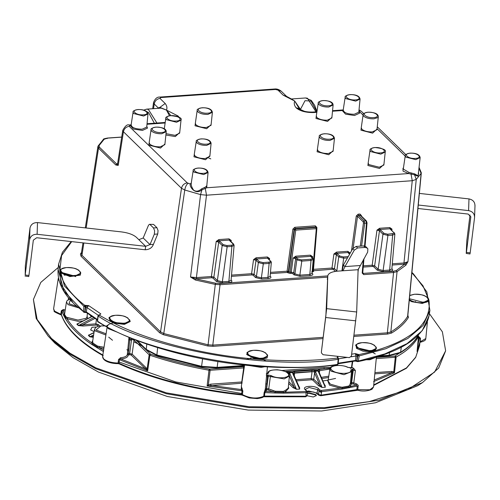 <?xml version="1.0" encoding="UTF-8"?>
<svg xmlns="http://www.w3.org/2000/svg" width="500" height="500" viewBox="0 0 500 500"><rect width="100%" height="100%" fill="white"/><g stroke="black" fill="none" stroke-linecap="round" stroke-linejoin="round"><path stroke-width="0.75" d="M417.944 208.494L468.156 214.062L470.831 216.931L466.419 252.425L470.175 252.838L474.562 217.581L475 205.369M474.562 217.581C474.6 213.775 472.612 211.456 468.587 210.606L418.275 205.025M469.988 253.988L466.231 253.425L466.812 240.731L470.025 214.944M419.369 193.412L468.981 198.912C473.006 199.762 475 202.087 474.956 205.888M469.981 253.837L470.175 252.838M466.231 253.425L466.419 252.425M25.194 275.019L28.944 275.431L33.331 240.169L36.681 237.738L145.206 249.775L145.638 246.312L37.113 234.281C32.987 234.225 30.481 236.05 29.581 239.756L25.194 275.019L25.344 265.781L29.975 228.062C30.875 224.356 33.381 222.531 37.506 222.587L121.281 231.881C128.25 232.775 133.306 234.606 136.456 237.375L138.837 239.694L143.194 237.975L148.488 225.281L149.406 224.338L153.55 224.4L149.438 224.331M157.738 233.994L154.312 234.231L149.994 244.6L153.412 244.356L157.738 233.994L158.05 230.575L156.95 227.712L153.55 224.4M154.312 234.231L154.631 230.819L153.531 227.956L150.131 224.644M138.837 239.694L145.638 246.312L149.994 244.6L143.194 237.975M153.412 244.356C152.156 247.75 149.419 249.556 145.206 249.775M28.756 276.575L25 276.012M28.944 275.431L28.75 276.431M325.856 316.05L321.463 351.312L326.669 308.656L327.769 276.019L325.856 316.05M367.381 248.169L365.181 247.419L357.631 247.95L356.087 246.45L363.638 245.919L365.844 246.669L367.863 248.812L367.669 252.119L358.106 269.706L356.681 311.988L351.425 356.1L349.338 357.625L323.075 354.712L321.406 352.919L321.463 351.312M358.106 269.706L337.719 271.137C331.488 271.712 328.175 273.337 327.769 276.019L327.337 279.475M352.738 248.663L343.413 265.1L344.95 266.6L354.281 250.162L352.738 248.663L356.087 246.45M357.631 247.95L354.281 250.162M343.006 270.769L344.95 266.6L360.05 265.538M342.238 270.819L343.413 265.1M415.363 301.531L415.75 301.819M429.4 313.65L442.375 331.831L445.631 350.819L434.619 372.056L407.863 389.606L369.144 401.631L324.269 407.669L249.062 406.75L166.412 392.863L95.787 367.831L69.95 353.181L51.388 338.387L37.113 319.413L33.419 299.475L40.794 282.419L58.356 267.369M33.419 299.475L36.194 318.5L48.069 335.969L51.281 339.25L69.844 354.044L95.681 368.694L166.306 393.725L248.956 407.612L324.162 408.537L379.181 400.144L422.481 382.6L438.681 368.038L445.631 350.819M422.481 382.6L417.781 385.637L375.469 402.781L321.694 410.981L248.2 410.081L167.431 396.506L98.413 372.044L73.156 357.725L55.019 343.269L48.069 335.969M307.194 395.781L313.288 396.981L316.325 395.562L315.875 394.588L309.05 392.856L307.431 393.131M316.269 395.775L315.819 395.019L309 393.288L307.394 393.562M94.138 331.644L90.656 329.969L92.019 327.262L96.369 327M78.281 325.556L82.981 326.012L82.7 324.794L78.281 325.556L76.844 324.156L79.05 323.125M78.238 323.369L76.844 324.156M93.431 336.262L89.831 336.806L93.269 337.312M89.794 334.619L88.769 335.306L90.606 334.375M103.506 351.637L91.925 344.531L92.381 343.75L91.606 342.744C80.344 334.975 72.15 326.987 67.013 318.788L65.994 318.056L64.119 314.562L64.219 313.594L63.038 310.663L63.375 309.488L65.256 309.812M91.925 344.531C79.581 336.194 70.763 327.606 65.475 318.775L66.394 317.219L77.956 320.075L86.194 318.306L87.031 316.887L87.387 313.212M65.475 318.775L63.594 315.275L64.656 313.988M63.594 315.275L61.875 311.1L63.038 310.663L65.069 311.012M97 347.806L97.444 347.013L92.381 343.75L92.969 343.1L97.656 346.125L104.025 347.256M97.656 346.125L97.444 347.013L99.144 347.606L99.606 346.463M61.481 315.1L60.931 314.862C55.538 312.519 53.312 311.281 54.256 311.15L53.6 308.85L54.65 311.181L60.806 314.231L61.325 310.75L63.375 309.488M61.075 314.819L60.806 314.231L61.356 314.575C66.413 328.7 80.281 342.206 102.963 355.094M61.406 315L61.875 311.1L61.325 310.75M68.219 299.75L68.494 297.762M78.238 307.738L68.05 304.65L66.456 302L64.531 314.519L66.394 317.219M64.675 313.587L64.219 313.594L64.744 313.156M83.031 320.956L78.031 321.294L67.013 318.788L67.787 317.762M118.088 363.038L117.713 363.537L118.088 363.038L119.494 363.888L117.831 363.619C111.269 363.638 102.856 361.413 102.594 356.569L103.65 358.894C106.831 361.481 111.644 362.863 118.088 363.038L118.537 359.538L120.531 357.75C124.944 357.294 127.212 356.094 127.344 354.156L128.175 355.087L129.919 354.725L131.156 355.037L132.119 354.137L129.637 353.506L129.919 354.725M117.163 332.119L108.2 328.6L107.269 327.175M105.906 335.012L94.944 330.838L94.494 329.319L92.638 341.4L92.969 343.1M98.35 324.544L95.825 323.869L96.106 325.087L97.369 325.425L98.35 324.544L99.65 325.975M92.65 341.975L91.606 342.744L92.781 340.462M59.188 280.875L58.225 278.731L58.481 277.919M352.044 367.625L352.6 367.562L354.263 369.025L355.394 370.575L353.794 382.869L351.656 382.519L353.237 370.219L352.594 370.275L351.456 382.537L350.431 383.162L351.456 372.244M352.6 367.562L350.919 367.863L347.719 367.344C340.306 363.5 326.625 366.037 332 370.256C336.319 374.575 352.65 374.363 350.756 370.019L352.281 369.062L354.263 369.025M340.062 386.894L342.163 387.238L348.625 386.087L349.656 385.194L350.431 383.162L350.487 383.781L351.65 371.6L343.938 374.7L331.056 371.181L329.906 368.894L328.05 380.988L330.35 384.162L340.062 386.894L340.025 388.113L321.269 390.431L319.988 390.119L318.581 388.744C315.056 384.931 300.925 385.925 305.181 389.688L307.344 391.838L306.325 392.719L283.481 393.169L275.044 393.013L275.044 392.106L272.881 391.719L265.7 391.419L264.9 390.394L265.269 389.094L266.1 390.025L266.688 389.731L266.45 388.512L265.269 389.094M351.65 371.6L351.581 370.919L352.594 370.275L352.281 369.062M351.425 372.294L350.431 383.162L351.262 384.062L353.044 383.906L356.069 385.062L357.256 386.1L358.156 386.119L357.738 389.625L356.125 390.138M355.394 370.575L353.237 370.219L352.919 369M408.044 347.294L395.006 356.037L395.288 357.256L396.125 357.056L394.494 372.781L393.781 371.806L395.288 357.256L376.269 358.594M417.113 351.081L418.506 336.331C414.538 344.125 407.075 351.031 396.125 357.056L395.425 355.938M282.106 370.469L323.988 367.519L330.519 367.575M244.594 365.087L241.312 386.456L242.875 391.106L242.387 394.6L241.588 394.344L241.469 394.856L242.075 390.856L242.875 391.106M266.244 375.219L268.025 374.988L271.175 375.613C277.869 379.625 292.394 377.669 287.863 373.363C284.431 369.006 267.731 368.606 268.681 372.906L266.244 373.806M271.175 375.613L270.369 376.631L268.738 388.906L266.663 388.5L268.269 376.206L284.225 378.9L289.394 375.981L288.231 388.162L284.862 390.781L283.156 391.388L275.363 391.244L273.3 390.562L272.881 391.719L267.938 389.925L268.738 388.906L273.3 390.562M268.025 374.988L268.269 376.206L266.425 376.838M244.344 366.706L243.412 366.706L243.694 367.919L244.156 367.912M242 381.975L242.05 383.194L207.106 385.969L208.988 370.225L210.106 370.281L208.363 384.85L207.106 385.969L242.075 390.856L241.269 389.55L210.875 385.387L210.594 384.169L241.769 381.975L243.694 367.919L210.106 370.281L209.825 369.069L209.269 369.031C188.363 365.275 168.781 360.306 150.506 354.113L135.969 340.119M150.131 353.913L149.175 354.812L149.919 355.225L147.637 370.863L147.062 369.288L149.175 354.812L134.044 340.081L132.119 354.137L146.156 367.806L145.2 368.713L120.831 358.969L120.531 357.75M129.494 338.356L129.775 339.575L128.675 340.156L129.312 338.375L131.281 338.231L131.562 339.45L129.775 339.575L128.45 353.587L129.637 353.506L131.562 339.45L134.044 340.081L134.35 339.487M128.731 354.806L128.45 353.587L127.344 354.156M288.669 373.981L288.331 373.363L289.094 372.337L289.781 373.319L288.669 373.981M329.875 369.094L319.569 370.669L318.669 371.231L317.838 370.319L319.188 369.456L319.569 370.669L319.375 372.85M289.781 373.319L296.331 389.038L293.994 386.763L293.038 387.663L296.488 389.281L299.681 389.056L299.288 387.175M293.337 373.319L292.606 372.094L294.325 371.538L294.55 372.762L293.406 373.119L293.444 374.331L292.844 373.794L292.663 372.587L289.506 372.812L288.5 373.55M313.812 371.681L314.325 370.562L315.712 372.181L314.6 372.844L313.812 371.681L312.113 371.531L294.55 372.762L294.281 375.913M324.469 384.619L318.806 371.556L318.2 371.319L317.838 370.319L311.775 370.312L312.113 371.531L311.15 378.581L311.488 379.794L312.775 380.1L313.738 379.2L311.15 378.581L295.963 379.7M286.394 372.056L292.606 372.094L293.406 373.119M315.712 372.181L321.987 387.238L319.65 384.956L318.688 385.856L322.137 387.475L325.337 387.25L324.944 385.369M314.075 371.856L314.881 371.025L318.038 370.806L318.669 371.15M298.812 386.425L299.706 388.275L299.519 388.812L292.844 373.794M325.138 385.812L325.175 387.013L318.2 371.319M330.081 368.288L285.206 371.488M417.125 350.7L419.944 342.113L420.081 338.462L419.944 342.113M418.488 336.781L418.994 336.756L419.25 337.975L420.075 338.562L420.513 338.294L420.181 341.788L425.812 338.55C425.337 339.137 426.981 340.55 419.806 342.375M373.606 381.6L394.5 372.781L391.944 372.65L374.212 380.037M323.988 367.519L324.269 368.738L319.188 369.456M118.537 359.538L119.431 359.712L120.831 358.969C125.588 358.475 128.031 357.181 128.175 355.087M241.588 394.344C194.906 389.35 154.037 378.969 118.975 363.212L119.431 359.712L147.637 370.863L131.156 355.037M243.069 395.369L242.387 394.6C250.131 398.5 257.25 399.044 263.744 396.238L264.106 392.731L264.837 392.6L266.1 390.025M263.419 396.794L264.469 396.1L306.025 396.213L307.044 395.331M320.769 395.731L321.106 395.15L318.55 394.525L319.294 395.35M263.444 396.775L305.725 396.794L307.206 395.662L307.512 392.169L305.375 389.288L309.144 387.494L317.619 389.644L317.1 393.106L318.55 394.525L319.031 391.019L321.587 391.65L321.269 390.431M342.206 389.038L321.587 391.65L321.106 395.15L356.844 389.6L357.256 386.1L342.206 389.038L342.038 388.144L340.025 388.113L329.5 385.144L327.663 380.494L328.194 380.05M283.481 393.169L283.463 392.269L275.044 392.106L275.363 391.244M306.594 391.056L306.087 391.494L283.463 392.269L283.156 391.388M306.087 391.494L306.025 396.213L305.569 396.719M321.225 392.5L319.031 391.019L319.988 390.119M349.206 387.794L349.025 386.906L342.038 388.144L342.163 387.238M353.044 383.906L353.794 382.869L356.6 383.944L356.069 385.062L349.025 386.906L348.625 386.087M264.106 392.731L264.9 390.394M288.319 387.219L288.844 388.006L285.419 391.95L284.862 390.781M351.262 384.062L350.425 386.262L349.656 385.194M356.6 383.944C358.013 384.875 358.531 385.6 358.156 386.119M393.519 372.562L393.781 371.806L391.662 371.431L391.944 372.65L374.806 373.856M242.237 388.656L241.269 389.55L241.462 385.462M210.594 384.169L208.363 384.85L208.794 385.562M146.481 369.738L147.062 369.288L146.156 367.806M418.994 336.756L420.513 338.294M118.256 361.706L175.656 381.906L242.525 393.644M357.738 389.625L357.912 390.188L357.738 389.625L369.888 389.787L373.55 386.962L376.456 356.594M264.231 396.606L264.469 396.1L264.231 396.606M242.662 395.294L241.481 394.931C194.944 389.969 154.188 379.613 119.206 363.881M128.925 337.837L129.312 338.375L128.887 338.263M264.75 366.744L261.044 367.406L249.237 365.544M376.325 357.106L369.819 359.75L366.406 359.756M401.312 347.238L400.569 352.337L389.131 355.288L389.525 352.6M418.013 335.519L417.506 336.65L417.625 335.887M217.887 361.562L217.138 367.388L201.594 366.331L202.575 358.844M157.637 347.619L156.888 354.981L146.25 349.394L146.8 344.069M337.944 363.844L337.056 364.862M98.162 321.863L97.531 321.163L97.75 320.606M337.781 357.794L337.4 356.475L337.381 357.725L338.194 359.275L338.5 358.738M338.05 356.369L337.4 356.475L338.281 358.131M351.662 354.188L355.288 353.606L356.056 356.006L357.356 356.238L357.381 355.331L358.263 354.375L355.288 353.606L357.831 355.637L356.95 360.8L355.469 360.444L354.831 360.975M84.394 312.419L74.681 304.462C62.769 293.094 57.244 281.369 58.094 269.288L63.981 291.163L84.169 312.344L84.806 311.812L83.469 311.6L83.888 306.356L85.231 306.569L88.663 305.613L84.806 305.375C70.944 294.575 62.744 283.669 60.219 272.656L59.825 270.538L61.581 255.562L71.712 241.625M85.469 305.269L85.894 306.462L85.656 307.331L86.956 307.569L88.663 305.613L100.838 313.894L99.825 314.75M81.512 252.406L80.444 254.056L80.981 256.188L159.606 332.75L163.219 334.669L163.781 333.556L208.075 344.8L215.306 284.406L195.331 280L190.531 277.006L196.406 277.581L211.406 276.525L211.681 277.744L195.756 278.837L190.531 277.006L200.575 194.606L206.5 195.194L205.275 188.463L201.969 189.781C195.837 195.362 189.281 187.106 190.238 183.988L187.244 182.875L129.175 126.325L131.125 124.887M286.562 96.375L283.2 95.194L294.731 101.062C293.831 103.175 294.25 105.375 296 107.656L296.475 108.119C300.487 111.237 306.281 112.706 313.844 112.531L316.844 112.319M176.544 116.263L177.987 115.956L166.456 110.087C167.356 107.975 166.938 105.781 165.188 103.494L159.881 107.375L166.456 110.087L161.188 108.125L146.544 109.156L148.35 109.406L156.931 123.031M179.262 117.419L177.987 115.956M131.131 124.844L129.075 124.994L130.119 125.456M332.506 111.219L342.238 110.531L343.206 109.969M392.306 263.8L403.963 262.981L412.25 180.719L416.25 179.431L414.55 174.825L408.6 173.556L206.788 187.756L206.05 186.663L206.819 185.531L208.069 172.475L203.681 174.562L193.819 172.056L193.175 170.619L191.181 183.625M188.062 183.306C186.444 184.594 185.338 186.825 184.756 190.006L163.781 333.556L160.562 331.85L181.488 188.287L184.756 190.006L200.575 194.606L201.969 189.781L201.525 188.9L204.762 187.394L205.275 188.463L206.788 187.756L206.881 184.869M231.069 280.344L228.875 281.363L229.156 282.581L222.625 283.038L216.425 281.462L212.925 278.056L213.881 277.156L211.406 276.525L216.206 241.45L218.8 239.581L228.994 238.863L231.206 240.4L231.094 241.675M270.144 276.069L270.544 276.45C271.456 277.606 270.675 278.331 268.194 278.625L261.663 279.088L255.463 277.512L253.119 275.231L254.075 274.325L251.6 273.7L253.525 259.644L256.112 257.769L267.381 256.975L269.594 258.512L269.481 259.788M335.375 271.394L333.5 269.575L334.462 268.675L331.981 268.044L333.906 253.988L336.5 252.113L347.769 251.325L349.981 252.856L349.913 253.65M391.881 268.706L392.275 269.094C393.194 270.25 392.413 270.975 389.925 271.269L383.394 271.731L377.194 270.156L373.694 266.744L374.656 265.844L372.175 265.212L376.981 230.144L379.575 228.269L389.762 227.556L391.975 229.088L391.869 230.369M414.706 173.906L418.1 175.812L420.15 157.556L415.763 159.644L405.906 157.137L405.256 155.7L403.275 169.069L408.956 172.387L414.706 173.906L414.55 174.825L417.219 176.019L418.1 176.038L418.681 172.919M404.244 264.194L403.963 262.981L407.95 261.712L405.894 265.181L405.125 264.106L392.194 265.044M187.244 182.875C184.175 183.4 182.25 185.2 181.488 188.287L123.419 131.738L122.775 130.287L117.562 163.956L118.212 165.4L115.806 164.988L116.762 164.088L99.475 147.25L99.062 145.575L104.169 139.238L107.662 138.125L121.713 137.131M169.488 115.738L166.456 110.087L170.844 115.594M291.369 99L294.731 101.062L300.863 109.944M353.875 336.425L387.625 334.05L391.55 333.05L390.831 331.944L387.344 332.831L393.562 272.512L397.062 271.625L390.831 331.944C398.531 327.3 404.125 322.119 407.619 316.4L421.125 173.375L416.25 179.431L407.95 261.712L396.344 270.512L397.062 271.625L405.894 265.181M195.331 280L195.756 278.837L215.619 283.225L215.306 284.406L220.05 284.719L212.794 345.112L323.206 337.344M97.881 146.631L85.306 227.887M97.869 146.713L98.156 145.938L98.513 148.15L86.163 227.981M152.688 108.725L153.55 102.469L154.194 103.963L153.544 108.663M296 107.656L299.331 108.806M299.306 108.812L294.731 101.062L291.656 99.125M159.594 108.238L159.881 107.375L158.262 107.925L158.306 108.331M165.188 103.494L159.969 98.419C156.838 98.963 154.913 100.812 154.194 103.963L158.262 107.925L157.838 108.362M159.969 98.419L160.912 97.544L275.506 89.481L274.462 89.019C276.769 88.7 279.044 89.438 281.288 91.244L277.987 90.113L283.2 95.194M364.525 245.975L366.488 223.231L365.9 220.794L364.15 220.919L364.688 223.356L361.575 246.062M230.263 241.269L231.206 240.4L229.275 240.081L219.081 240.8L219.65 241.181L218.688 242.081L213.881 277.156L217.387 280.562L222.188 245.494L218.688 242.081L216.206 241.45L219.081 240.8L218.8 239.581M226.869 245.531L227.15 246.75L222.188 245.494L223.15 244.587L226.869 245.531L231.606 245.2L231.887 246.419L227.15 246.75L222.344 281.825L228.875 281.363L231.887 246.419L234.081 245.381M222.625 283.038L222.344 281.825L217.387 280.562L216.425 281.462M267.381 256.975L267.663 258.194L256.394 258.988L253.525 259.644L256 260.269L254.075 274.325L256.419 276.613L258.35 262.556L256 260.269L256.962 259.369L259.306 261.65L263.025 262.594L268.837 262.188L270.312 261.731L270.25 260.881L267.663 258.194L269.594 258.512L268.656 259.381M270.106 276.388L267.913 277.413L269.119 263.406L263.306 263.812L261.381 277.869L256.419 276.613L255.463 277.512M263.025 262.594L263.306 263.812L258.35 262.556L259.306 261.65M268.837 262.188L269.119 263.406L271.312 262.369M349.594 254.213L348.05 252.537L336.781 253.331L333.906 253.988L336.388 254.619L334.462 268.675L336.806 270.956L338.731 256.9L343.694 258.156L341.956 270.837M337.088 271.188L336.725 271.225M348.288 252.944L349.038 253.725L349.981 252.856L348.05 252.537L347.769 251.325M389.762 227.556L390.044 228.769L391.975 229.088L391.037 229.956L390.044 228.769L379.85 229.488L376.981 230.144L379.462 230.775L374.656 265.844L378.156 269.256L382.962 234.181L387.919 235.438L383.119 270.512L378.156 269.256L377.194 270.156M391.844 269.031L389.65 270.056L392.656 235.106L387.919 235.438L387.638 234.225L393.85 233.431L393.787 232.587L390.288 229.175M394.856 234.069L392.656 235.106L392.375 233.894M362.75 272.731L363.431 273.394L393.288 271.294L393.562 272.512L363.713 274.613L362.194 273.031L362.663 272.594L362.194 273.031L363.338 259.744M351.506 250.831L356.281 215.987L357.525 216.306L363.188 221.819L363.45 223.038L366.488 223.231L366.956 222.794M353.175 248.031L357.525 216.306L358.462 215.381L360.769 215.456L366.456 220.987L367.038 222.956L365.037 246.137M379.575 228.269L379.85 229.488L380.419 229.869L379.462 230.775L382.962 234.181L383.919 233.281L387.638 234.225M336.5 252.113L336.781 253.331L337.35 253.713L336.388 254.619L338.731 256.9L339.694 256L343.413 256.944L343.694 258.156L347.506 257.887M231.606 245.2L233.081 244.744L233.012 243.894L229.513 240.487L228.994 238.863M229.513 240.487L230.05 240.656M256.112 257.769L256.394 258.988L256.962 259.369M270.25 260.881L267.906 258.6M316.4 227.869L316.869 227.431L316.819 228.019M313.256 269.363L331.981 268.044L332.262 269.256L313.369 270.763L316.863 228.406L316.581 227.65L315.625 227.069L295.056 228.512L294.119 229.438L295.744 230.125L316.312 228.681L316.781 228.244L315.625 227.069L315.35 225.85L316.869 227.431M316.312 228.681L316.781 228.244L316.031 227.463L316.312 228.681L312.7 270.606L313.169 270.169L312.7 270.606L312.981 271.825L311.725 271.913M270.462 272.369L287.113 271.2L292.881 229.119L294.781 227.3L295.744 230.125L289.981 272.206L291.238 272.119L293.163 258.062L296.031 257.406L295.75 256.188L293.163 258.062L295.637 258.688L293.712 272.744L291.238 272.119L291.512 273.331L290.262 273.419L289.981 272.206L288.738 271.887L287.781 272.794L287.394 272.419L270.356 273.612M312.544 257.969L312.65 256.688L310.444 255.156L310.719 256.369L312.65 256.688L311.712 257.556L310.719 256.369L296.031 257.406L296.6 257.787L295.637 258.688L296.831 259.85L297.787 258.944L301.506 259.887L310.744 259.237L312.219 258.781L312.15 257.938L312.706 258.125L311.556 257.213M312.05 273.119L312.444 273.506C313.363 274.662 312.581 275.387 310.094 275.681L300.144 276.381L299.862 275.163L294.906 273.906L296.831 259.85L301.788 261.106L299.862 275.163L309.819 274.462L311.025 260.456L301.788 261.106L301.506 259.887M312.013 273.444L309.819 274.462L310.094 275.681M313.219 259.419L311.025 260.456L310.744 259.237M292.881 229.119L294.119 229.438L288.356 271.512L287.113 271.2L287.394 272.419L288.356 271.512L288.738 271.887L294.506 229.812L295.462 228.912L316.031 227.463M429.119 315.5C424.375 337.394 400.637 352.769 357.906 361.631L358.294 361.069L356.95 360.8L357.612 361.569L357.188 361.481L357.863 361.637M358.6 355.906L357.831 355.637L358.713 354.681L358.263 354.375M87.037 312.775L86.375 312L84.806 311.812L85.231 306.569L84.806 305.375L83.888 306.356L64.463 285.938L58.575 264.281L62.394 252.338L71.213 241.569M98.394 315.519L99.025 315.044L97.981 315.788L97.338 320.875M98.062 315.963L99.688 314.938M267.519 354.762L267.156 357.95L260.812 359.494L255.494 359.087C204.919 355.238 149.156 341.075 113.812 323.113L114.113 322.562L126.325 323.444L129.819 320.919L123.744 323.794C117.8 323.931 113.244 322.781 110.087 320.337L109.194 318.35L110.556 320.756L110.094 321.231L113.812 323.113L124.425 324.381L130.219 321.519L129.594 319.744M337.381 357.725L337.806 357.887M428.556 298.706L429.044 300.938C431.25 322.612 413.356 339.188 375.363 350.656L375.012 350.1L376.525 348.288L370.45 351.163L356.794 347.7L355.9 345.706L356.794 347.719L371.362 351.1L371.544 351.706L375.363 350.656L376.3 347.113M411.9 272.444L413.387 273.844L426.844 291.863L429.9 310.413L423.05 325.494L407.85 338.475L385.812 348.719L359.181 355.913L358.713 354.681L371.544 351.706L363.094 351.2L356.544 348.387L355.969 345.006L356.413 344.631M357.431 361.444L356.769 360.675L357.356 356.238M84.55 312.362L83.7 312.225M84.431 312.306L85.069 311.769L85.656 307.331M428.638 300.438L428.787 299.887L422.713 302.762C416.763 302.9 412.212 301.744 409.056 299.3C412.575 303.269 427.469 304.119 428.638 300.438L429.044 300.938L422.287 303.425L411.788 301.706L409.263 300.344M411.875 272.744L423 285.806L428.256 298.406M371.362 351.1L375.012 350.1M338.106 364.1L338.663 358.994L337.831 358.031C313.969 360.925 288.294 361.419 260.812 359.494L260.712 358.888L261.669 358.844L267.744 355.95L261.669 358.819L248.019 355.35L247.125 353.363L247.181 354.125L255.631 358.494L255.494 359.087L246.669 354.519L248.106 351.987M255.631 358.494L260.712 358.888M80.594 272.031L80.344 275.131L69.975 276.562L60.219 272.656L60.719 272.225L60.338 270.2L59.825 270.538L60.706 269.55M60.719 272.225L74.744 276.106L80.825 273.194L74.75 276.081C68.8 276.219 64.25 275.069 61.094 272.625L60.306 270.306M110.556 320.756L114.113 322.562M231.531 275.113L251.6 273.7L251.875 274.913L231.425 276.356M363.344 265.837L372.175 265.212L372.456 266.431L363.237 267.081M363.713 274.613L362.75 272.756L363.963 258.644M360.988 216.062L361.456 215.625L361.419 216.081M292.756 273.65L293.712 272.744L294.906 273.906L293.944 274.806L292.756 273.65L291.512 273.331M117.662 163.325L116.762 164.088L118.212 165.4L123.419 131.738C124.181 128.65 126.106 126.85 129.175 126.325M411.194 172.869L411.025 173.988L412.25 180.719L206.5 195.194L196.406 277.581L196.688 278.8M408.956 172.387L408.6 173.556L403.038 171.119L402.981 168.263L403.369 168.006M191.287 182.925L190.238 183.988L191.269 183.3C190.931 184.963 191.694 187.231 193.55 190.1C195.944 191.856 198.6 191.456 201.525 188.9M204.762 187.394L206.05 186.663M146.794 126.35L147.544 128.081L142.406 130.419L133.475 129.069L130.156 125.456L131.181 124.769C131.537 127.575 135.188 129.056 142.125 129.2L146.719 127.112L147.981 113.963L143.594 116.044L133.731 113.544L133.088 112.106L131.1 125.069M161.756 133.744C157.356 133.863 154 133.019 151.694 131.2L151.031 129.744L149.169 142.694L149.85 144.2C152.25 146.062 155.719 146.944 160.244 146.838L164.869 144.65L166.238 131.625L161.756 133.744M197.194 110.406L197.856 111.862C200.181 113.669 203.538 114.525 207.919 114.425L212.4 112.294L211.031 125.312L206.406 127.5C201.881 127.606 198.419 126.725 196.012 124.862L195.331 123.362L197.194 110.4C196.7 109.444 198.294 108.569 201.988 107.769C208.263 107.613 211.737 109.125 212.4 112.3M319.262 136.412L319.919 137.863C322.244 139.675 325.6 140.525 329.988 140.425L334.469 138.3L333.094 151.319L328.469 153.506C323.944 153.606 320.481 152.731 318.081 150.869L317.4 149.362L319.262 136.406C318.762 135.45 320.363 134.569 324.05 133.775C330.331 133.613 333.8 135.125 334.469 138.306M363.775 116.269L363.113 114.819L361.25 127.775L361.931 129.281C364.331 131.144 367.8 132.025 372.325 131.919L376.95 129.731L378.319 116.713L377.831 117.594L373.844 118.825C369.456 118.925 366.1 118.075 363.775 116.269M358.875 111.431L359.631 113.162L354.487 115.5L345.556 114.15L342.238 110.531L343.269 109.85C343.625 112.656 347.269 114.138 354.206 114.281L358.8 112.194L360.062 99.038L355.675 101.125L345.812 98.625L345.169 97.188L343.181 110.15M468.587 210.606L468.981 198.912M470.812 217.162L470.831 216.7M37.506 222.587L37.113 234.281M29.975 228.062L29.581 239.756M156.95 227.712L153.531 227.956M326.669 308.656L356.681 311.988M325.806 317.512L355.819 320.838M363.638 245.919L365.181 247.419M97.369 325.425L98.15 326.3M82.981 326.012L96.106 325.087M90.119 315.075L91.256 316.806M87.594 318.656L87.125 315.944M88.4 335.412L89.831 336.806M103.737 350.3L99.144 347.606L103.844 348.456M104.944 325.919L100.988 325.913L95.95 329.981L106.088 333.806M94.494 329.319L95.9 327.281L99.012 326.094L104.138 325.788L107.281 326.15M92.206 316.494L77.213 324.05L78.65 325.45L93.806 317.581M93.981 332.681L88.769 335.306L90.206 336.7L93.637 334.919M107.156 325.706L107.238 325.206M95.013 318.4L82.7 324.794L95.825 323.869L96.45 319.381M243.412 366.706L209.825 369.069M395.006 356.037L376.388 357.35M351.769 383.75L351.656 382.519L351.975 383.731M374.925 372.612L391.662 371.431M373.744 384.931L406.494 367.906L415.731 357.169L419.613 345.581L419.963 341.919M351.45 367.725L352.3 361.494M267.362 375.019L267.606 376.238L266.45 388.512L266.9 389.719L267.938 389.925M209.269 369.031L208.988 370.225C187.975 366.45 168.287 361.45 149.919 355.225L150.506 354.113M321.375 377.35L328.787 376.181M288.844 381.744L293.994 386.763L289.406 375.756M285.85 371.775L286.269 371.769M294.325 371.538L311.775 370.312M319.65 384.956L314.6 372.844L313.738 379.2L319.65 384.956M418.369 338.013L419.25 337.975L417.4 348.231M275.044 393.013L264.837 392.6L264.469 396.1M317.844 393.938L317.1 393.106L308.756 390.988L307.131 391.231M319.031 391.019L317.619 389.644L318.581 388.744M321.906 378.531L328.587 377.488M325.219 385.4L324.75 384.944M322.137 387.475L325.325 387.25M312.775 380.1L318.688 385.856M296.5 380.9L311.488 379.794M299.562 387.206L299.1 386.75M296.488 389.281L299.675 389.056M288.681 383.425L293.038 387.663M305.738 389.875L305.181 389.688M417.694 335.319L418.506 336.331M129.775 339.569L131.419 340.494M133.812 341.788L141.781 345.781M287.8 373.431L288.594 373.406M293.337 373.225L312.081 371.744M314.363 371.469L318.456 370.925M128 348.913L128.85 349.394M108.719 337.163L112.506 340.256M126.85 349.725L128.719 350.781M328.344 379.944L335.588 378.431M266.494 389.294L266.363 390.863M127.713 350.506L128.694 351.037M240.281 382.081L241.956 382.25M265.8 383.888L267.256 383.938M322.85 380.981L328.188 380.087M88.725 334.919L89.1 335.138M70.831 298.944L68.956 303.694L76.688 306.35M267.638 373.663L268.681 372.906M351.031 368.275L351.362 367.731L348.019 367.356C345.737 366.056 341.956 365.4 336.669 365.387C328.781 366.987 331.231 367.106 329.906 368.9M350.756 370.019L351.55 370.606L351.65 371.613M350.394 368.338L350.725 367.788M380.181 355.919L389.131 355.288L388.819 355.831L400.244 352.863C407.931 348.113 413.65 342.806 417.394 336.956L417.506 336.65C413.85 342.381 408.206 347.612 400.569 352.337L399.637 352.919M216.644 367.856L217.138 367.388L244.531 365.462M157.231 355.556L156.888 354.981L201.594 366.331L201.7 366.844L201.594 366.331M137.219 340.594L147 350.175M72.469 301.844L60.975 284.45L59.5 266.806M97.531 321.163C144.831 353.544 267.962 375.712 337.638 364.381L338.194 359.275C268.5 370.556 145.538 348.419 98.175 316.069L97.531 321.163M351.175 356.788L356.056 356.006L355.469 360.444L338.013 363.244M338.663 358.794L347.344 357.4M109.706 317.262L109.175 317.725L110.094 321.231L99.025 315.044M391.55 333.05C399.288 328.375 404.913 323.169 408.425 317.419L407.85 315.256M163.219 334.669L207.769 345.981L213.075 346.331L323.05 338.594M83.85 242.969L81.944 255.287L160.562 331.85L159.606 332.75M358.913 111.025L363.075 115.075M377.056 128.694L405.2 156.094M275.506 89.481L277.987 90.113M146.994 124.269L165.131 122.994M368.263 162.425L367.887 165.5L379.519 168.45L383.938 164.375M165.881 135.013L175.306 136.562L179.719 132.487M149.262 142.037L148.887 145.106L160.519 148.062L164.938 143.988M195.425 122.7L195.056 125.775L206.688 128.725L211.1 124.65M194.363 153.756L193.981 156.819L205.538 159.75L209.913 155.694M317.494 148.7L317.119 151.775L328.75 154.731L333.162 150.656M361.344 127.119L360.969 130.188L372.6 133.144L377.019 129.069M316.369 115.412L315.988 118.475L327.544 121.406L331.919 117.35M316.931 111.775L312.8 112.069L313.844 112.531M294.781 227.3L315.35 225.85M356.281 215.987L358.181 214.169L359.938 214.044L361.456 215.625M419.094 168.619L421.125 173.375L421.312 172.838L419.188 167.65M115.806 164.988L98.513 148.15L99.475 147.25M315.994 111.844L307.413 98.212L305.6 97.969L290.956 99M358.481 268.669L358.031 271.944M327.619 277.15L220.05 284.719L219.769 283.5L327.775 275.906M354.031 335.175L387.344 332.831L387.625 334.05M213.075 346.331L212.794 345.112L208.075 344.8L207.769 345.981M80.981 256.188L81.944 255.287L81.463 253.394L80.444 254.056M407.788 315.894L407.619 316.4L408.425 317.419M177.512 116.581L178.463 116.425M296.475 108.119L299.781 109.25L299.306 108.787M358.988 110.237L361.394 111.35L359.031 109.831M160.912 97.544L159.869 97.081C157.213 96.794 155.113 98.594 153.556 102.469M154.35 123.212L148.531 112.481L145.75 111.181M300.519 109.269L305.019 100.694L311.019 101.05L316.837 111.781M363.188 221.819L364.15 220.919L358.462 215.381L358.181 214.169M359.938 214.044L360.219 215.256L366.65 221.575M261.663 279.088L261.381 277.869L267.913 277.413L268.194 278.625M383.394 271.731L383.119 270.512L389.65 270.056L389.925 271.269M363.45 223.038L360.281 246.156M380.419 229.869L383.919 233.281M393.787 232.587L390.875 229.613M337.35 253.713L339.694 256M343.413 256.944L348.237 256.6M219.65 241.181L223.15 244.587M233.012 243.894L233.762 244.675M312.7 270.606L312.262 270.637M310.444 255.156L295.75 256.188M312.15 257.938L310.963 256.775M296.6 257.787L297.787 258.944M97.5 319.569L86.375 312L86.956 307.569L98.244 315.244M359.181 355.913L358.294 361.069L384.963 353.888L407.025 343.644L422.25 330.662L429.087 315.694L429.881 310.531M409.712 295.556L414.475 294.275C425.844 293.244 434.381 301.556 422.569 302.156L409.412 298.725M362.212 342.675C373.581 341.644 382.119 349.956 370.306 350.556C358.944 351.587 350.406 343.275 362.212 342.675M267.744 355.95L265.587 352.837C263.019 351.919 264.05 350.644 253.35 350.288C248.231 351.506 246.156 352.531 247.125 353.363L247.125 353.381M253.438 350.325C264.8 349.294 273.344 357.612 261.531 358.212C250.169 359.244 241.625 350.925 253.438 350.325M66.513 267.594C77.875 266.562 86.419 274.875 74.606 275.475C63.244 276.506 54.7 268.194 66.513 267.594M115.506 315.306C126.875 314.275 135.412 322.587 123.606 323.188C112.238 324.219 103.7 315.906 115.506 315.306M393.288 271.294L396.344 270.512M373.694 266.744L372.456 266.431M392.275 269.094L391.844 269M333.5 269.575L332.262 269.256M313.919 270.95L312.981 271.825M300.144 276.381L293.944 274.806M290.262 273.419L287.781 272.794M253.119 275.231L251.875 274.913M231.106 280.019L231.506 280.406C232.419 281.562 231.637 282.288 229.156 282.581M212.925 278.056L211.681 277.744M215.619 283.225L219.769 283.5M231.506 280.406L231.075 280.306M270.544 276.45L270.113 276.356M312.444 273.506L312.013 273.406M313.281 270L313.263 270.55M98.044 146.244L99.062 145.575M103.181 139.869L104.169 139.238M107.175 138.588L107.494 138.044L121.725 137.044M415.481 158.425C423.294 158.031 417.644 152.531 410.131 153.212C402.319 153.606 407.969 159.106 415.481 158.425M379.237 167.225L383.862 165.037L385.238 152.019L380.756 154.137L370.694 151.581L370.031 150.125L368.169 163.088L368.85 164.587L379.237 167.225M374.994 147.575C382.694 146.875 388.475 152.506 380.481 152.912C372.781 153.613 367 147.975 374.994 147.575M203.4 173.344C211.213 172.95 205.562 167.45 198.05 168.131C190.238 168.525 195.888 174.025 203.4 173.344M143.312 114.831C151.125 114.431 145.475 108.931 137.956 109.619C130.15 110.013 135.794 115.512 143.312 114.831M166.025 133.669L175.025 135.344L179.65 133.156L181.025 120.131L176.544 122.25L166.475 119.694L165.819 118.244L164.3 128.812M156 127.181C163.694 126.487 169.475 132.119 161.481 132.519C153.781 133.219 148 127.587 156 127.181M170.781 115.688C178.481 114.987 184.262 120.619 176.262 121.025C168.569 121.725 162.787 116.094 170.781 115.688M207.644 113.188C215.644 112.781 209.856 107.15 202.162 107.85C194.163 108.25 199.95 113.888 207.644 113.188M205.256 158.537L209.85 156.356L211.1 143.3L206.725 145.381C202.444 145.475 199.169 144.644 196.894 142.881L196.256 141.45L194.262 154.412L194.938 155.919C197.325 157.769 200.763 158.637 205.256 158.537M206.444 144.162C214.225 143.769 208.6 138.287 201.112 138.969C193.331 139.362 198.956 144.844 206.444 144.162M329.706 139.188C337.706 138.781 331.925 133.15 324.225 133.85C316.231 134.256 322.013 139.887 329.706 139.188M368.081 112.263C375.775 111.562 381.556 117.194 373.562 117.6C365.863 118.3 360.081 112.669 368.081 112.263M318.256 103.106L316.269 116.069L316.944 117.569C319.331 119.419 322.769 120.294 327.262 120.188L331.85 118.006L333.106 104.956C333.013 102.163 329.625 100.694 322.944 100.544C319.337 101.331 317.775 102.181 318.256 103.106L318.9 104.537C321.175 106.3 324.45 107.131 328.731 107.031L333.106 104.956M323.119 100.625C330.606 99.944 336.231 105.425 328.45 105.819C320.962 106.494 315.331 101.019 323.119 100.625M355.394 99.913C363.206 99.513 357.556 94.012 350.037 94.694C342.231 95.094 347.875 100.594 355.394 99.913M358.338 269.069L358.006 270.512M343.244 270.131L343.056 270.763M102.594 356.556L107.119 327.094M77.6 323.688L92.069 316.4M89.156 334.944L94.006 332.5M53.6 308.844L58.225 278.712M351.8 367.663L352.756 361.419M418.175 335.281L418.537 336.225L417.088 351.556M299.481 387.619L293.444 374.031M318.806 371.556L318.7 371.244M350.456 383.431L350.425 383.062M307.438 391.688L313.231 391.962L315.731 392.769L318.744 395.163L320.769 395.737L357.812 390.244C362.494 391.55 367.212 391.244 371.956 389.312L373.55 386.962M373.7 385.406L406.375 368.288L415.644 357.456L419.613 345.581M263.463 396.763C263.144 397.431 261.075 398.044 257.256 398.587L249.244 397.944L242.625 395.269M103.212 355.769C80.463 342.925 66.519 329.319 61.388 314.944M69.894 299.05L67.088 300.656L66.45 302.013M267.65 373.281C268.3 371.481 268.45 370.025 277.294 369.756C286.094 371.037 290.125 373.119 289.394 375.994M267.638 373.725L266.756 373.7M352.056 367.769L351.362 367.731M267.425 366.9L265.269 389.438M427.406 321.938L425.812 338.55M128.975 337.325L127.338 354.419M64.225 275.188L65.775 275.062M74.269 276.112L75.8 276.631M107.219 326.444L108.619 324.375L113.263 322.894M246.394 359.513L251.15 357.919M258.463 358.206L261.256 358.862M263.5 359.681L265.944 361.087M371.512 351.712L375.275 353.919M378.038 356.594L388.819 355.831M244.45 365.988L216.819 367.931L201.625 366.906L157.05 355.588L146.45 349.988L136.544 340.337M417.394 336.956L418.094 335.119M338.094 364.162L337.281 364.938C313.412 367.931 286.906 368.375 257.756 366.269C231.012 364.237 204.756 360.019 178.994 353.6C146.006 345.169 118.931 334.569 97.781 321.806M147.044 123.725L165.212 122.45M343.212 109.925L332.556 110.675M82.987 242.875L81.294 253.831M407.794 315.881L421.319 172.831M129.075 124.994C127.312 124.175 125.213 125.938 122.775 130.281M299.781 109.25L304.169 111.188C306.306 111.838 309.181 112.131 312.8 112.069M405.806 154.6L377.256 126.794M363.725 113.619L361.394 111.35M159.869 97.081L274.462 89.019M286.537 96.35L291.756 99.169M286.506 96.319L281.288 91.244M143.581 110.169L146.544 109.156M305.6 97.969L311.262 100.394L314.65 105.288L316.969 111.494M231.088 280.281L234.1 245.331L233.569 244.081L230.069 240.675M270.125 276.325L271.331 262.319M391.856 268.969L394.869 234.025M394.856 234.031L394.338 232.775M349.719 253.988L348.881 253.381M271.319 262.325L270.8 261.069M312.025 273.375L313.231 259.369L312.706 258.125M208.469 157.831L210.794 158.881M58.575 264.281L58.075 269.481M98.769 314.975L99.838 314.738M338.256 358.113L337.806 357.806M97.731 321.775L97.344 320.812M337.631 363.844L355.087 361.044L357.188 361.481M97.438 320.05L86.613 312.688L84.688 312.369M428.781 299.925L426.625 296.781C424.056 295.863 425.087 294.594 414.387 294.237L409.731 295.387M376.525 348.3L374.363 345.181C371.794 344.263 372.831 342.994 362.125 342.638C357.013 343.85 354.938 344.875 355.9 345.706L355.9 345.731M80.825 273.194L78.719 270.138C76.281 269.181 76.6 267.825 66.425 267.556C61.294 268.769 59.219 269.812 60.194 270.681M129.819 320.931L127.713 317.85C125.275 316.894 125.6 315.538 115.419 315.269C110.288 316.481 108.212 317.525 109.188 318.394M98.156 145.938L103.394 139.438C102.95 139.113 104.319 138.644 107.494 138.044M405.256 155.7C404.769 154.781 406.337 153.925 409.956 153.131C416.087 152.981 419.481 154.456 420.15 157.556M385.238 152.025C386.519 149.919 383.044 148.406 374.825 147.494C371.131 148.287 369.538 149.169 370.031 150.131M193.175 170.619C192.688 169.7 194.25 168.844 197.875 168.056C204 167.9 207.4 169.375 208.069 172.475M133.088 112.106C132.6 111.181 134.162 110.331 137.781 109.537C143.912 109.388 147.312 110.862 147.981 113.963M166.238 131.625C166.163 128.756 162.688 127.25 155.825 127.106C152.131 127.9 150.531 128.781 151.031 129.756M181.025 120.138C182.3 118.031 178.831 116.525 170.606 115.606C166.919 116.4 165.325 117.281 165.819 118.25M196.256 141.45C195.769 140.531 197.325 139.681 200.938 138.894C207.044 138.737 210.431 140.206 211.1 143.3M378.319 116.725C378.231 113.831 374.756 112.319 367.906 112.188C364.219 112.981 362.619 113.856 363.113 114.819M345.169 97.188C344.681 96.263 346.244 95.406 349.869 94.619C355.994 94.469 359.394 95.938 360.062 99.038"/></g></svg>
